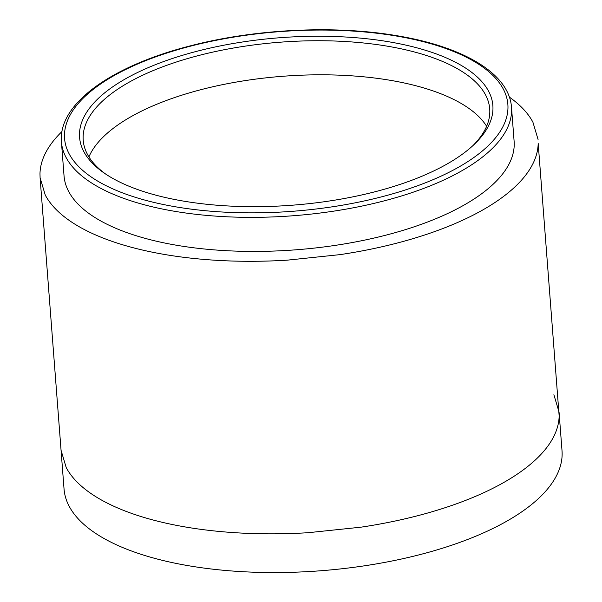 <?xml version="1.0" encoding="UTF-8"?>
<svg xmlns="http://www.w3.org/2000/svg" width="602" height="602" viewBox="0 0 602 602"><rect width="100%" height="100%" fill="white"/><g stroke="black" fill="none" stroke-linecap="round" stroke-linejoin="round"><path stroke-width="0.9" d="M511.497 107.239L514.116 141.304A225.705 91.444 175.6 0 1 405.289 229.671A225.705 91.444 175.6 0 1 177.74 245.45A225.705 91.444 175.6 0 1 64.045 175.942L61.427 141.869A225.705 91.444 175.6 0 0 175.122 211.385A225.705 91.444 175.6 0 0 402.67 195.605A225.705 91.444 175.6 0 0 511.497 107.239C509.111 73.527 463.585 46.723 396.688 35.684C334.885 25.111 256.038 28.904 191.647 45.519C112.085 65.535 58.025 103.506 61.427 141.869M105.478 173.933A203.852 82.587 175.6 0 1 83.204 140.191A203.852 82.587 175.6 0 1 190.413 57.747A203.852 82.587 175.6 0 1 387.026 46.128A203.852 82.587 175.6 0 1 489.712 108.917A203.852 82.587 175.6 0 1 472.863 145.669M183.986 201.188A207.254 83.964 175.6 0 1 103.83 172.812A207.254 83.964 175.6 0 1 142.019 70.404A207.254 83.964 175.6 0 1 388.463 41.726A207.254 83.964 175.6 0 1 474.323 144.299A207.254 83.964 175.6 0 1 183.986 201.188M61.953 131.56A249.725 101.174 175.6 0 0 50.628 144.608A249.725 101.174 175.6 0 0 39.98 173.843L40.093 177.778L45.255 195.056A249.725 101.174 175.6 0 0 69.516 220.633A249.725 101.174 175.6 0 0 111.581 241.191C124.012 245.533 137.73 249.22 152.735 252.268A249.725 101.174 175.6 0 0 217.021 260.342A249.725 101.174 175.6 0 0 287.154 260.169L340.085 254.623A249.725 101.174 175.6 0 0 406.741 240.461A249.725 101.174 175.6 0 0 463.856 219.662C476.551 213.755 487.786 207.449 497.561 200.744A249.725 101.174 175.6 0 0 527.54 172.639A249.725 101.174 175.6 0 0 538.18 143.404L559.153 415.944A249.725 101.174 -4.4 0 1 548.512 445.187A249.725 101.174 -4.4 0 1 518.533 473.285C508.758 479.997 497.523 486.303 484.828 492.21A249.725 101.174 -4.4 0 1 427.713 513.002A249.725 101.174 -4.4 0 1 361.057 527.164L308.126 532.71A249.725 101.174 -4.4 0 1 237.993 532.883A249.725 101.174 -4.4 0 1 173.707 524.809C158.695 521.768 144.977 518.074 132.553 513.732A249.725 101.174 -4.4 0 1 90.481 493.181A249.725 101.174 -4.4 0 1 66.22 467.603L61.065 450.326L64.045 489.042A249.725 101.174 -4.4 0 0 430.693 551.718A249.725 101.174 -4.4 0 0 562.02 450.725L559.04 412.009L553.885 394.731M509.397 97.133A249.725 101.174 175.6 0 1 532.913 122.191L538.068 139.468M395.883 35.939A222.304 90.067 175.6 0 1 478.966 153.721A222.304 90.067 175.6 0 1 176.559 206.975A222.304 90.067 175.6 0 1 93.476 89.194A222.304 90.067 175.6 0 1 395.883 35.939M486.627 126.285A203.852 82.587 -4.4 0 0 468.318 107.999A203.852 82.587 -4.4 0 0 433.982 91.226A203.852 82.587 -4.4 0 0 400.39 82.181A203.852 82.587 -4.4 0 0 347.903 75.589A203.852 82.587 -4.4 0 0 290.653 75.732A203.852 82.587 -4.4 0 0 247.445 80.262A203.852 82.587 -4.4 0 0 193.031 91.82A203.852 82.587 -4.4 0 0 146.406 108.796A203.852 82.587 -4.4 0 0 118.895 124.238A203.852 82.587 -4.4 0 0 94.424 147.181A203.852 82.587 -4.4 0 0 88.915 156.889M61.065 450.326L40.093 177.778"/></g></svg>

